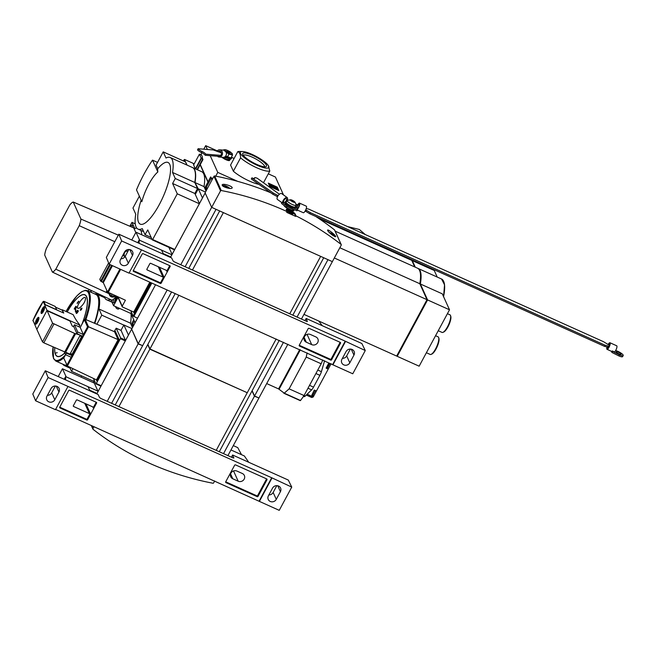 <?xml version="1.0" encoding="UTF-8"?>
<svg xmlns="http://www.w3.org/2000/svg" width="656" height="656" viewBox="0 0 656 656"><rect width="100%" height="100%" fill="white"/><g stroke="black" fill="none" stroke-linecap="round" stroke-linejoin="round"><path stroke-width="0.98" d="M396.896 355.618L397.216 356.323L427.581 299.931L420.365 283.982A39.754 11.3 -65.8 0 0 418.118 268.468A39.754 11.3 -65.8 0 0 417.831 268.353M420.365 283.982L442.3 293.847L449.516 309.796L419.151 366.187L397.216 356.323M193.151 163.336L193.799 164.615M187.132 165.14L184.361 159.539A57.884 16.457 -65.8 0 0 183.204 160.859M194.225 163.82L193.799 163.623L194.045 164.164M297.061 317.069L327.975 259.661L332.362 261.637L301.448 319.046M192.454 270.026L223.368 212.61L320.661 256.373L289.747 313.781M170.453 257.414L205.164 192.962L211.667 207.353L216.054 209.321L185.14 266.738M286.319 209.477L286.344 209.887C285.106 207.501 294.503 212.027 295.225 214.168L296.004 215.89A295.872 275.126 -24.3 0 1 341.087 244.426A0.64 0.599 -24.3 0 1 341.227 245.155L332.362 261.637L211.667 207.353L180.761 264.762M202.458 197.981L198.309 188.805L205.476 192.036M168.928 247.369L172.093 254.372M198.309 188.805L195.283 194.414M198.251 188.92L195.012 182.565A39.237 11.152 -65.8 0 0 192.725 167.649A39.237 11.152 -65.8 0 0 192.61 167.6M195.029 193.856L197.8 188.715M141.155 200.154A33.817 9.61 -65.8 0 0 146.083 222.335A33.817 9.61 -65.8 0 0 169.453 178.063A33.817 9.61 -65.8 0 0 157.743 168.723L156.095 165.082L163.213 151.864L185.484 161.884L186.911 165.033M206.55 190.043L205.59 189.609L206 188.838L206.968 189.272M208.92 182.483L207.952 182.048L200.137 164.779M206.017 191.035L204.016 186.607L195.012 182.565M192.725 167.649L201.72 171.7A39.237 11.152 114.2 0 1 204.016 186.607M139.351 196.177L132.971 208.034L135.751 214.184A39.237 11.152 -65.8 0 0 138.039 229.1A39.237 11.152 -65.8 0 0 142.278 228.616L145.017 234.676L147.789 229.936L152.274 239.858L152.668 239.522L177.276 193.815L172.594 183.467L175.267 178.514L172.52 172.446A39.237 11.152 -65.8 0 0 170.232 157.53A39.237 11.152 -65.8 0 0 165.993 158.014L163.213 151.864M199.35 203.745L177.276 193.815M199.44 203.59L194.865 193.487L172.594 183.467M194.865 193.487L197.53 188.526L175.267 178.514M197.53 188.526L194.791 182.466L172.52 172.446M194.791 182.466A39.237 11.152 -65.8 0 0 192.503 167.551L170.232 157.53M151.183 237.456L145.017 234.676M205.59 189.609L206.132 190.814M206.509 187.69L205.221 187.116L206 188.838M205.221 187.116L207.952 182.048M157.743 168.723A144.32 33.694 28.3 0 0 157.858 171.954A24.379 6.929 -65.8 0 0 148.756 184.385A24.379 6.929 -65.8 0 0 141.852 201.695L136.505 189.871A52.742 14.998 -65.8 0 1 152.512 160.138L157.858 171.954M157.538 162.393L152.512 160.138M339.833 247.755L419.807 283.728A39.754 11.3 -65.8 0 0 417.552 268.214L335.15 231.15M414.715 266.935L411.747 260.366L319.152 218.719M297.709 204.836L296.061 204.09M334.322 257.988L427.015 299.685L419.807 283.728M303.958 314.38L396.659 356.069L427.015 299.685M396.946 355.527L397.323 355.7L427.261 300.095L419.938 283.9A38.589 10.972 -65.8 0 0 420.537 276.832M415.281 267.189L412.312 260.621L412.066 261.072M437.216 277.053L434.247 270.485L412.312 260.621M427.581 299.931L449.516 309.796M435.568 335.708L438.101 336.848A9.651 2.739 114.2 0 1 438.659 337.578A9.651 2.739 114.2 0 1 436.642 346.77A9.651 2.739 114.2 0 1 431.099 354.379A9.651 2.739 114.2 0 1 430.18 354.445L426.392 352.739M438.659 337.578L438.921 338.365A9.004 2.558 114.2 0 1 437.035 346.95A9.004 2.558 114.2 0 1 431.869 354.051L431.099 354.379M447.425 313.683L449.959 314.823A9.651 2.739 114.2 0 1 450.524 315.552A9.651 2.739 114.2 0 1 448.499 324.745A9.651 2.739 114.2 0 1 442.964 332.354A9.651 2.739 114.2 0 1 442.046 332.42L438.249 330.714M450.524 315.552L450.779 316.34A9.004 2.558 114.2 0 1 448.901 324.925A9.004 2.558 114.2 0 1 443.727 332.026L442.964 332.354M201.515 155.037L199.432 154.152L201.187 158.047A1.927 0.451 28.3 0 0 201.466 158.391L202.95 159.564L202.196 157.506M193.618 164.943L199.432 154.152L193.627 164.959L195.373 168.838A1.927 0.451 28.3 0 0 195.381 168.846L201.187 158.047M202.532 159.375L197.038 169.592M202.95 159.564L197.448 169.773M211.232 178.211L206.46 187.067L207.075 189.067M211.658 178.793L212.109 179.711M170.699 256.963L163.246 253.61M171.888 254.766L139.712 240.293L135.981 232.191L152.077 239.432M135.981 232.191L131.766 240.014M340.53 343.17L340.136 342.309L331.182 358.939A0.64 0.599 -24.3 0 1 330.329 359.234L299.234 345.253A0.64 0.599 -24.3 0 0 299.505 346.056L330.714 360.095A0.64 0.599 -24.3 0 0 331.575 359.8L340.53 343.17A0.64 0.599 -24.3 0 0 340.259 342.366L309.05 328.328A0.64 0.599 -24.3 0 0 308.189 328.623L299.234 345.253M306.311 342.202A4.502 4.19 -24.3 0 1 305.376 335.388A4.502 4.19 -24.3 0 1 310.46 334.494L315.856 336.922A4.502 4.19 -24.3 0 1 316.791 343.744A4.502 4.19 -24.3 0 1 311.707 344.638L306.311 342.202L304.122 337.364M142.229 253.979A0.64 0.599 -24.3 0 1 143.09 253.675L169.855 265.721A0.64 0.599 -24.3 0 1 170.125 266.525L161.171 283.154A0.64 0.599 -24.3 0 1 160.31 283.449L133.545 271.412A0.64 0.599 -24.3 0 1 133.275 270.608L142.229 253.979M129.142 272.847L352.764 373.781L365.277 350.542L361.841 343.498L306.147 318.447L307.27 321.44M307.393 321.202A1.927 0.451 28.3 0 1 307.402 321.358A1.927 0.451 28.3 0 1 305.999 321.096L174.98 262.162A1.927 0.451 28.3 0 1 173.004 260.768L171.626 257.939L118.843 234.2L121.655 240.957L345.228 341.177L332.715 364.416M146.854 269.255L147.165 269.944A0.64 0.599 -24.3 0 1 146.903 269.14L149.871 263.63A0.64 0.599 -24.3 0 1 150.724 263.335L166.476 270.42A0.64 0.599 -24.3 0 1 166.739 271.223L169.732 265.664L170.125 266.525M159.506 267.279L163.779 276.725L160.777 282.293A0.64 0.599 -24.3 0 1 159.925 282.588L133.275 270.6M163.779 276.725A0.64 0.599 -24.3 0 1 162.918 277.029L147.165 269.944M322.268 325.696L318.734 321.022M304.966 320.628L306.147 318.447M163.59 254.331L161.532 250.108L139.17 240.047L137.744 242.704M139.17 240.047L139.138 243.327M345.228 341.177L365.277 350.542M118.843 234.2L106.338 257.439L109.142 264.196L128.994 273.126L141.507 249.887M120.466 259.645L124.615 251.937A4.502 4.19 -24.3 0 1 132.651 251.855A4.502 4.19 -24.3 0 1 132.487 255.479L128.338 263.187A4.502 4.19 -24.3 0 1 120.294 263.269A4.502 4.19 -24.3 0 1 120.466 259.645M121.655 240.957L109.142 264.196M345.425 341.612L332.912 364.851M341.932 359.258L346.081 351.55A4.502 4.19 -24.3 0 1 354.125 351.468A4.502 4.19 -24.3 0 1 353.953 355.093L349.804 362.801A4.502 4.19 -24.3 0 1 341.768 362.883A4.502 4.19 -24.3 0 1 341.932 359.258M350.361 349.082L346.688 355.905L349.804 362.801M342.407 358.373A4.502 4.19 155.7 0 0 346.688 355.905M128.888 249.469L125.214 256.291L128.338 263.187M120.942 258.759A4.502 4.19 155.7 0 0 125.214 256.291M283.843 205.295C284.507 206.591 286.492 208.075 289.788 209.748C292.125 210.847 293.503 211.166 293.913 210.715M227.935 188.133C230.256 188.616 231.658 188.584 232.126 188.01C233.298 186.378 222.786 182.999 222.146 184.877C222.195 186.05 224.131 187.132 227.935 188.133M332.428 235.127L335.683 236.742C336.438 235.889 327.918 228.846 327.565 230.141C327.729 231.117 329.345 232.782 332.428 235.127M213.954 176.3L220.539 190.871L211.667 207.353L205.082 192.774L213.954 176.3A0.64 0.599 -24.3 0 1 214.668 175.956A295.872 275.126 -24.3 0 1 270.748 192.757M296.159 204.836A295.872 275.126 -24.3 0 1 297.357 205.484M315.708 216.439A295.872 275.126 -24.3 0 1 334.494 229.854A0.64 0.599 -24.3 0 1 334.667 230.067L341.251 244.639M220.539 190.871A0.64 0.599 -24.3 0 1 221.261 190.535A295.872 275.126 -24.3 0 1 287.123 211.617L286.713 212.372L295.717 216.423L296.004 215.89M286.344 209.887L287.123 211.617M294.314 201.679L294.692 202.368A2.575 0.599 -151.7 0 1 292.937 201.917L294.692 202.368A2.575 0.599 -151.7 0 0 294.298 201.507L290.403 199.752L291.346 200.925L291.764 200.154L291.354 200.925L292.937 201.917A2.575 0.599 -151.7 0 1 290.797 200.613A2.575 0.599 -151.7 0 1 290.403 199.752A2.575 0.599 -151.7 0 1 292.158 200.195A2.575 0.599 -151.7 0 1 294.298 201.507L294.314 201.679M293.281 210.281A5.789 1.353 -151.7 0 1 293.65 210.896M293.339 210.166L292.961 210.871A5.018 1.173 -151.7 0 1 292.953 210.888M292.379 204.549A5.15 1.197 -151.7 0 1 287.066 200.383A5.15 1.197 -151.7 0 1 287.164 200.277L291.108 199.801L295.102 202.261L296.168 205.115A5.15 1.197 -151.7 0 1 296.127 205.262A5.15 1.197 -151.7 0 1 292.379 204.549M296.127 205.262L295.241 206.911A5.15 1.197 -151.7 0 1 291.485 206.197A5.15 1.197 -151.7 0 1 286.18 202.032L287.066 200.383M295.462 206.492A5.535 1.287 -151.7 0 1 295.585 206.747A5.535 1.287 -151.7 0 1 291.551 206.328A5.535 1.287 -151.7 0 1 286.918 203.491A5.535 1.287 -151.7 0 1 286.131 201.654A5.535 1.287 -151.7 0 1 286.401 201.613M295.618 206.894A5.789 1.353 -151.7 0 1 295.692 207.075A5.789 1.353 -151.7 0 1 295.684 207.435A5.789 1.353 -151.7 0 1 291.469 206.632A5.789 1.353 -151.7 0 1 285.491 201.95A5.789 1.353 -151.7 0 1 285.795 201.745A5.789 1.353 -151.7 0 1 285.983 201.712M295.684 207.435L295.331 208.1A5.789 1.353 -151.7 0 1 291.108 207.296A5.789 1.353 -151.7 0 1 285.139 202.606L285.491 201.95M295.717 216.423L294.938 214.701A5.15 1.197 28.3 0 0 290.772 211.494M289.657 210.953A5.15 1.197 28.3 0 0 286.401 210.018M288.025 210.666L288.115 210.863A295.872 275.126 -24.3 0 1 293.658 213.536L293.568 213.339A295.872 275.126 155.7 0 0 291.051 212.109L290.419 210.707A295.872 275.126 155.7 0 0 289.919 210.461L290.559 211.872A295.872 275.126 155.7 0 0 288.025 210.666L287.623 211.412L288.599 212.003M288.115 210.863L287.713 211.601M289.919 210.461L289.681 211.453M293.658 213.536L292.912 213.946M288.927 211.396L289.009 211.593A295.872 275.126 -24.3 0 1 293.117 213.569L293.027 213.372A295.872 275.126 155.7 0 0 288.927 211.396L288.533 212.126L289.452 212.692M289.009 211.593L288.615 212.323M293.117 213.569L292.412 214.028M289.763 212.101L289.468 213.011L292.281 214.274L292.543 213.438A295.872 275.126 155.7 0 0 289.763 212.101L289.468 213.011M289.854 212.298A295.872 275.126 -24.3 0 1 292.625 213.635M284.269 199.859A2.312 1.058 125.4 0 0 283.769 202.384A2.312 1.058 125.4 0 0 284.04 202.483A2.312 1.058 125.4 0 0 286.139 200.851A2.312 1.058 125.4 0 0 286.451 198.612A2.312 1.058 125.4 0 0 284.269 199.859M285.163 202.573L282.072 202.319L281.473 203.426L286.418 207.345A5.15 1.197 28.3 0 0 293.576 209.994L293.831 209.535M286.418 207.345L287.008 206.246A5.15 1.197 28.3 0 0 291.838 208.739M282.072 202.319L285.942 205.394M286.328 201.622A3.6 1.648 125.4 0 0 286.664 201.138M287.115 200.318A3.6 1.648 125.4 0 0 287.197 197.563A3.6 1.648 125.4 0 0 283.269 200.351A3.6 1.648 125.4 0 0 282.629 202.368M287.197 197.563L281.596 193.586A3.6 1.648 125.4 0 0 277.668 196.374A3.6 1.648 125.4 0 0 277.422 199.457L281.9 202.638M277.504 196.702A3.862 0.902 28.3 0 0 277.119 196.497L272.798 194.217L251.322 178.965L251.912 177.866A3.862 0.902 28.3 0 0 254.618 178.35A3.862 0.902 28.3 0 0 254.61 178.079L254.389 178.489M278.128 195.627A3.862 0.902 28.3 0 0 277.709 195.39L277.119 196.497M279.382 194.233L257.308 178.293A3.862 0.902 28.3 0 0 254.602 177.809A3.862 0.902 28.3 0 0 254.61 178.079M251.912 177.866L273.396 193.11L277.709 195.39M273.396 193.11L272.798 194.217M607.038 346.983A3.6 1.025 -65.8 0 0 607.013 349.32A3.6 1.025 -65.8 0 0 609.424 346.458A3.6 1.025 -65.8 0 0 609.965 342.752A3.6 1.025 -65.8 0 0 608.128 344.507M609.965 342.752L616.714 345.786A3.6 1.025 -65.8 0 1 616.583 348.459A3.6 1.025 -65.8 0 1 614.59 351.977L612.335 350.968A3.6 1.025 114.2 0 1 611.507 351.345L607.013 349.32M609.49 345.212L608.415 344.662A3.862 0.902 28.3 0 1 607.571 344.187L603.504 341.702L308.779 209.141L306.254 208.501M608.448 344.744A2.312 0.656 -65.8 0 1 609.44 343.924A2.312 0.656 -65.8 0 1 609.121 346.237L609.162 346.311A3.862 0.902 28.3 0 0 608.432 346.081L605.103 345.236L310.378 212.675L306.311 210.191A3.862 0.902 28.3 0 0 305.737 209.863M609.162 346.311L608.563 347.409A3.862 0.902 28.3 0 0 607.841 347.188L604.512 346.343L309.78 213.774L305.712 211.298A3.862 0.902 28.3 0 0 305.163 210.97M298.013 205.107A2.312 0.656 -65.8 0 0 296.979 208.387A2.312 0.656 -65.8 0 0 297.102 208.518A2.312 0.656 -65.8 0 0 298.652 206.673A2.312 0.656 -65.8 0 0 298.997 204.295A2.312 0.656 -65.8 0 0 298.013 205.107M294.052 208.288L297.57 209.682L296.397 207.099L295.561 206.673M285.409 203.458L285.114 204.016A5.15 1.197 28.3 0 0 290.419 208.182L296.971 210.781L297.57 209.682M290.944 207.214L290.419 208.182M297.398 209.313A3.6 1.025 -65.8 0 0 299.398 205.795A3.6 1.025 -65.8 0 0 299.53 203.122A3.6 1.025 -65.8 0 0 297.504 205.197A3.6 1.025 -65.8 0 0 296.561 207.468M297.373 210.051L303.318 212.724A3.6 1.025 -65.8 0 0 305.737 209.863A3.6 1.025 -65.8 0 0 306.278 206.156L299.53 203.122M605.103 345.236L604.512 346.343M310.378 212.675L309.78 213.774M607.44 347.081A2.312 0.656 -65.8 0 0 607.538 348.147A2.312 0.656 -65.8 0 0 608.497 347.385M611.392 351.296L611.917 352.436L618.854 355.905A5.15 1.197 28.3 0 0 622.61 356.618L623.2 355.519A5.15 1.197 28.3 0 0 617.886 351.354L615.672 350.476M612.335 350.968L611.917 352.436M612.507 351.337L619.453 354.806L618.854 355.905M619.453 354.806A5.15 1.197 28.3 0 0 623.2 355.519M618.247 352.149A2.763 0.648 28.3 0 0 616.238 351.772A2.763 0.648 28.3 0 0 618.362 353.65A2.763 0.648 28.3 0 0 621.101 354.388A2.763 0.648 28.3 0 0 618.247 352.149M618.977 353.953A2.763 0.648 28.3 0 0 617.772 353.305M115.243 404.932L175.209 293.568M188.772 268.37L219.686 210.953M227.55 187.247L228.821 188.329A2.23 0.517 -151.7 0 0 227.55 187.247L225.607 186.37A2.23 0.517 -151.7 0 1 227.55 187.247L227.173 187.944M224.918 186.583L225.607 186.37A2.23 0.517 -151.7 0 0 224.91 186.542A2.23 0.517 -151.7 0 0 224.918 186.583A2.23 0.517 -151.7 0 0 226.148 187.641M224.393 186.96A3.985 0.935 -151.7 0 1 223.384 185.886A3.985 0.935 -151.7 0 1 223.565 185.427A3.985 0.935 -151.7 0 1 226.566 186.263A3.985 0.935 -151.7 0 1 229.912 188.444M222.638 185.919A4.502 1.05 -151.7 0 1 222.671 185.763A4.502 1.05 -151.7 0 1 222.901 185.599L223.565 185.427M225.262 186.993L225.607 186.37M219.284 451.73L279.251 340.366M292.814 315.167L323.728 257.751M330.206 233.347A2.23 0.517 -151.7 0 1 331.592 234.044L332.863 235.127A2.23 0.517 -151.7 0 1 332.772 235.381M331.419 234.364L331.592 234.044A2.23 0.517 -151.7 0 1 332.863 235.127M329.279 232.503A3.985 0.935 -151.7 0 1 334.429 235.889A3.985 0.935 -151.7 0 1 334.175 236.291M334.642 236.545L334.429 235.889M350.066 231.945L346.844 231.174M345.548 230.592L345.909 230.026M377.339 244.893L375.535 243.351M365.253 234.536L359.332 229.469L348.164 226.73M379.488 245.131L381.284 246.672M211.872 177.94L211.462 178.711L212.421 179.137L211.872 177.94M202.105 157.686L202.433 157.071L201.113 154.135L201.843 152.782M283.523 194.955L275.413 177.022L268.296 173.824M211.462 178.711L210.658 176.94L208.05 181.786L200.26 164.558M237.759 181.384L217.767 172.389L215.734 176.169M217.767 172.389L210.207 155.669M207.403 149.478L205.681 145.657L203.778 149.183M208.05 181.786L209.059 182.237M229.912 159.761L229.543 160.449A5.018 1.173 -151.7 0 1 229.338 160.572L229.174 160.474A4.822 1.123 -151.7 0 1 229.067 160.499M229.444 159.802L229.01 160.613A5.018 1.173 -151.7 0 1 228.559 160.581L228.427 160.482A4.822 1.123 -151.7 0 1 228.042 160.408M228.468 159.613L228.009 160.466A5.018 1.173 -151.7 0 1 227.37 160.277L227.288 160.195A4.822 1.123 -151.7 0 1 226.689 159.982M227.042 159.326L226.673 160.023A5.018 1.173 -151.7 0 1 225.918 159.703L225.885 159.638A4.822 1.123 -151.7 0 1 225.164 159.301M225.336 158.982L225.147 159.334A5.018 1.173 -151.7 0 1 224.368 158.932L224.45 158.785M224.393 158.891A4.822 1.123 -151.7 0 1 223.68 158.473L223.622 158.498A5.018 1.173 -151.7 0 1 222.917 158.047L223.056 157.793M222.942 157.998A4.822 1.123 -151.7 0 1 222.4 157.612L222.286 157.596A5.018 1.173 -151.7 0 1 221.835 157.235M234.118 158.449L231.355 157.202M217.275 150.872L205.681 145.657M242.458 151.528A16.08 3.756 28.3 0 0 243.466 156.907A16.08 3.756 28.3 0 0 261.309 166.936A16.08 3.756 28.3 0 0 268.214 165.394A16.08 3.756 28.3 0 0 252.158 154.447A16.08 3.756 28.3 0 0 242.458 151.528L239.374 151.462A19.106 4.461 28.3 0 0 237.767 151.659L230.568 165.033L233.364 171.224A19.106 4.461 28.3 0 0 258.866 184.32M268.304 183.098L269.862 186.55L278.866 190.593L277.299 187.149L268.304 183.098M263.515 182.704L269.813 171.003A19.106 4.461 28.3 0 1 256.685 167.731A19.106 4.461 28.3 0 1 240.572 157.85C240.465 154.242 239.538 152.184 237.767 151.659M233.364 171.224L240.572 157.85M268.214 165.394L269.813 171.003M252.552 155.316A13.481 3.149 28.3 0 0 242.72 154.299A13.481 3.149 28.3 0 0 253.101 162.606A13.481 3.149 28.3 0 0 265.754 166.706A13.481 3.149 28.3 0 0 263.843 162.221A13.481 3.149 28.3 0 0 252.552 155.316M268.575 183.696L277.094 187.534L277.299 187.149M277.094 187.534L278.382 190.379M275.848 187.69L269.829 184.984L271.896 186.747L272.552 186.796L271.617 186.132L277.439 188.92L275.922 187.55M272.552 186.796L271.682 187.132L269.821 185.804L269.829 184.984M277.439 188.92L277.226 189.305L272.445 186.985M264.466 166.788A11.98 2.796 28.3 0 0 252.093 157.104A11.98 2.796 28.3 0 0 243.36 155.423M229.756 159.793L229.338 160.572M229.543 159.802L229.174 160.474M229.018 159.728L228.559 160.581M228.854 159.695L228.427 160.482M227.804 159.482L227.37 160.277M227.681 159.457L227.288 160.195M226.213 159.162L225.918 159.703M226.156 159.146L225.885 159.638M231.297 157.309A5.469 1.279 -151.7 0 1 231.429 157.571A5.469 1.279 -151.7 0 1 227.443 157.161A5.469 1.279 -151.7 0 1 225.557 156.202M225.689 156.03L230.945 157.965L232.536 155.005L228.993 154.111L225.508 151.733M231.461 157.727A5.724 1.337 -151.7 0 1 231.535 157.899A5.724 1.337 -151.7 0 1 231.535 158.26A5.724 1.337 -151.7 0 1 227.361 157.465A5.724 1.337 -151.7 0 1 225.344 156.44M231.535 158.26L231.265 158.752A5.724 1.337 -151.7 0 1 227.091 157.957A5.724 1.337 -151.7 0 1 224.885 156.825M216.956 151.29A3.6 3.091 94.6 0 1 219.694 149.839L223.639 150.15L224.992 149.699A4.502 1.05 -151.7 0 1 225.828 149.83A4.502 1.05 -151.7 0 1 229.764 151.602A4.502 1.05 -151.7 0 1 230.978 152.413L225.41 151.003M227.402 157.071L228.993 154.111M224.631 150.978L223.876 149.724M230.978 152.413L230.937 152.93M231.986 153.373L232.536 155.005M224.524 150.38A4.502 1.05 -151.7 0 1 224.45 150.249A4.502 1.05 -151.7 0 1 224.992 149.699M225.918 151.659L231.855 153.168A4.502 1.05 -151.7 0 1 232.199 153.578A4.502 1.05 -151.7 0 1 232.331 153.791A4.502 1.05 -151.7 0 1 230.953 154.217A4.502 1.05 -151.7 0 1 227.009 152.446A4.502 1.05 -151.7 0 1 225.967 151.749M218.087 151.725A2.312 1.984 94.6 0 1 221.31 154.021L221.482 154.144A3.862 0.902 28.3 0 0 221.31 154.267A3.862 0.902 28.3 0 0 221.293 154.299L220.908 155.382L205.779 154.16A3.862 0.902 28.3 0 0 201.95 151.446A3.862 0.902 28.3 0 1 198.12 148.732L213.257 149.945L217.185 151.38A3.862 0.902 28.3 0 0 217.915 151.61L221.326 152.791M223.639 150.15A3.6 3.091 94.6 0 1 225.959 155.595A3.6 3.091 94.6 0 1 224.286 157.145L225.082 157.711L224.491 158.818L229.362 159.793A5.15 1.197 28.3 0 0 230.166 159.58L230.477 158.998M224.286 157.145A3.6 3.091 94.6 0 1 223.056 157.333L219.112 157.014A3.6 3.091 94.6 0 1 217.423 156.251M222.318 157.276L224.491 158.818M229.838 158.908L229.362 159.793M225.082 157.711L227.78 158.252M219.694 149.839A3.6 3.091 94.6 0 1 222.015 155.283A3.6 3.091 94.6 0 1 219.112 157.014M221.482 154.144L221.097 154.857M205.779 154.16L205.18 155.267L220.318 156.481L220.908 155.382M205.18 155.267A3.862 0.902 28.3 0 0 201.359 152.553A3.862 0.902 28.3 0 1 197.53 149.83L198.12 148.732M130.921 313.502L113.57 305.696L118.252 297.004M110.864 299.71L113.57 305.696M314.404 390.353L315.274 390.738L312.666 395.584L313.806 395.88L316.413 391.033L314.273 390.066L311.797 395.199L312.666 395.584M315.274 390.738L316.413 391.033L330.886 364.154L328.746 363.194L326.139 368.041L328.271 369M314.273 390.066L311.797 395.199M328.746 363.194L330.886 364.154L331.132 363.703M311.518 397.323A2.575 0.73 -65.8 0 0 311.641 397.47A2.575 0.73 -65.8 0 0 311.871 397.462L313.232 396.946L307.156 394.215M313.232 396.946L313.806 395.88M307.115 352.903L306.237 357.069L289.124 388.852L284.253 393.174L278.57 388.91L266.705 383.571M306.237 357.069L321.161 363.777A60.459 17.187 -65.8 0 0 322.752 359.939M321.161 363.777L304.04 395.56A60.459 17.187 -65.8 0 1 300.514 400.488L283.925 393.272M155.562 284.737L131.667 329.123L138.252 343.695L142.639 345.671L171.577 291.936M147.862 344.343L149.953 348.959L247.246 392.723L276.176 338.988M252.15 390.689L254.553 396.011L258.94 397.979L287.877 344.244M118.474 297.922A0.64 0.599 155.7 0 0 118.449 298.439L122.188 306.696A0.64 0.599 -24.3 0 1 122.213 306.18L118.474 297.922L118.826 297.266M149.814 282.146L133.726 312.035L122.475 306.983A0.64 0.599 -24.3 0 1 122.188 306.696M112.438 265.68L103.304 282.646L107.543 292.018L125.411 300.227L122.213 306.18M135.095 322.744L130.839 313.33L131.43 312.24M103.304 282.646L100.63 281.096L99.81 279.284L108.617 262.933M124.599 256.283L122.729 255.43M104.312 296.619A39.237 11.152 -65.8 0 0 106.674 299.808A39.237 11.152 -65.8 0 0 110.479 299.53M135.251 223.835L131.963 222.359L129.872 226.246M136.702 228.017A39.237 11.152 -65.8 0 0 134.808 228.641L131.963 222.359M141.77 234.791A39.237 11.152 -65.8 0 0 140.81 230.346M135.8 232.519L133.701 227.886L73.234 202.032A12.308 3.501 -65.8 0 0 69.839 204.926L46.404 248.444A12.308 3.501 -65.8 0 0 44.69 255.053L52.398 272.092L111.84 300.169A13.505 3.838 -65.8 0 0 113.709 299.103A4.822 1.369 -65.8 0 0 113.48 302.818A4.822 1.369 -65.8 0 0 115.563 301.096A4.822 1.369 -65.8 0 0 117.539 296.684M132.291 227.279A4.822 1.369 -65.8 0 0 132.299 225.508A4.822 1.369 -65.8 0 0 132.053 225.238A4.822 1.369 -65.8 0 0 130.331 226.443M116.768 296.34A3.985 1.132 -65.8 0 0 114.702 302.203M117.424 297.086L115.784 299.234L115.784 300.743M117.285 297.537L116.809 297.324M116.456 299.53L115.784 299.234M113.709 299.103A13.505 3.838 -65.8 0 0 115.8 296.799L116.186 296.077M128.15 250.846C124.993 251.158 123.722 252.781 124.337 255.701L124.853 256.849M107.961 292.363L106.411 291.674L107.297 291.477M106.944 290.69L106.411 291.674M52.398 272.092A12.308 3.501 -65.8 0 0 55.793 269.198L79.228 225.68L114.808 241.695M55.793 269.198L108.921 293.642M79.228 225.68A12.308 3.501 -65.8 0 0 80.942 219.071L118.334 235.151M73.234 202.032L80.942 219.071M130.724 310.69L133.152 316.061L137.539 318.209M133.726 312.035L134.086 313.06L133.603 311.985M111.635 296.561A2.829 2.632 -24.3 0 1 110.364 295.307L110.167 294.88A2.829 2.632 -24.3 0 1 110.011 293.298M115.522 295.782A3.534 3.288 -24.3 0 1 109.486 293.068M178.883 295.225L149.953 348.959M283.49 342.276L254.553 396.011M167.19 289.96L138.252 343.695M289.124 388.852L305.237 396.085L311.608 389.861A5.789 1.648 -65.8 0 0 313.527 387.13L319.89 375.322A5.789 1.648 -65.8 0 0 321.399 371.681L324.605 360.767M303.49 396.372L304.056 396.626A5.15 1.46 -65.8 0 0 305.237 396.085M328.869 363.473L326.262 368.319M329.747 363.867L327.131 368.713M130.995 313.675A39.237 11.152 114.2 0 1 130.478 323.178L98.99 309.009A39.237 11.152 -65.8 0 0 96.694 294.101A39.237 11.152 -65.8 0 0 94.595 293.863M118.949 308.886C117.317 309.189 116.219 308.509 115.669 306.844M131.815 329.468L138.137 343.916L142.368 345.548M147.748 344.564L149.83 349.181L246.968 392.6M252.035 390.91L254.438 396.232L258.669 397.856M80.196 327.508L84.435 319.57L80.188 327.451L83.386 334.56L71.168 357.249L65.543 354.716L66.379 353.158L71.775 355.47L82.213 336.085L76.916 333.592L77.761 332.026L83.386 334.56M84.435 319.57L85.1 319.267L114.546 331.731L118.121 339.636L96.457 379.865L67.371 366.007L88.494 326.778L118.121 339.636L119.064 339.546L115.3 331.214L114.546 331.731M84.353 319.784L87.551 326.86L67.019 364.99L63.73 358.02L67.371 366.007M93.423 378.422L95.883 383.858L96.276 383.522L120.417 338.701L120.614 337.938L116.194 328.197L114.201 331.592M94.185 380.103L93.513 381.357L98.088 391.476M131.946 328.599L123.877 324.966L128.453 335.093M123.877 324.966L120.975 330.353M95.965 383.899L101.008 386.064M125.534 340.505L121.089 330.427M41.164 313.256A3.731 1.058 114.2 0 1 42.107 309.214A3.731 1.058 114.2 0 1 44.411 306.655A3.731 1.058 114.2 0 1 43.845 310.493A3.731 1.058 114.2 0 1 41.353 313.461A3.731 1.058 114.2 0 1 41.164 313.256M33.144 320.735L37.023 329.804M62.017 310.067A38.589 10.972 -65.8 0 1 62.23 309.755L63.73 313.068L45.338 304.802L43.911 301.645L43.239 301.448L47.191 310.78L69.971 321.03L72.25 326.073L73.841 326.786M35.408 323.933A3.731 1.058 114.2 0 1 36.359 319.89A3.731 1.058 114.2 0 1 38.663 317.34A3.731 1.058 114.2 0 1 38.097 321.178A3.731 1.058 114.2 0 1 35.596 324.146A3.731 1.058 114.2 0 1 35.408 323.933M44.419 301.58A37.95 10.791 114.2 0 1 44.436 301.563L55.243 306.45L56.703 309.911M47.191 310.78L52.562 323.162L74.694 333.453L79.86 334.978M80.065 335.421L69.979 354.15L65.641 352.19M62.23 309.755L73.21 314.691A144.927 33.833 28.3 0 0 79.876 325.138L47.339 310.509M43.517 301.465L43.239 301.448A36.277 10.316 114.2 0 0 32.866 320.718M57.211 352.682L55.899 352.977M78.868 326.737A142.582 132.586 -24.3 0 1 79.876 325.138M78.884 301.358A143.443 33.489 -151.7 0 1 78.859 301.284L78.638 301.178A144.992 134.824 155.7 0 0 77.096 303.228A143.844 33.579 28.3 0 0 77.121 303.302A145.009 134.841 -24.3 0 1 78.654 301.26L78.884 301.358A145.009 134.841 -24.3 0 0 77.342 303.408L77.121 303.302M80.803 308.574A145.083 134.915 155.7 0 0 80.647 308.779A143.672 33.538 28.3 0 0 80.885 309.197A145.009 134.841 155.7 0 0 80.204 310.116A143.844 33.579 28.3 0 0 80.262 310.206A144.992 134.824 -24.3 0 1 80.942 309.288A143.672 33.538 28.3 0 0 81.196 309.714L81.418 309.812A144.902 134.742 -24.3 0 1 81.574 309.607A143.631 33.53 -151.7 0 1 81.319 309.181A144.992 134.824 -24.3 0 1 82.016 308.263A143.443 33.489 -151.7 0 1 81.959 308.172L81.738 308.074A145.009 134.841 155.7 0 0 81.041 308.992A143.631 33.53 -151.7 0 1 80.803 308.574L81.024 308.673A143.631 33.53 -151.7 0 0 81.139 308.861M80.262 310.206L80.483 310.313A144.992 134.824 -24.3 0 1 80.934 309.698M74.243 309.066A145.255 136.596 -30.9 0 1 75.268 307.533L75.506 312.076L77.252 311.912A145.255 133.209 161.2 0 0 76.194 313.388L76.416 313.486A145.197 65.444 15.6 0 1 76.982 313.174A145.222 133.176 -18.8 0 1 78.343 311.305A144.156 40.303 -150.8 0 1 77.957 310.378L77.736 310.28A144.992 65.354 -164.4 0 0 77.17 310.591A144.254 40.336 29.2 0 0 77.449 311.272L75.891 311.403L75.637 307.279A144.254 26.937 27.4 0 0 75.899 307.779L76.129 307.877A144.992 115.554 -132.7 0 1 76.44 307.024A144.156 26.912 -152.6 0 1 76.104 306.368L75.883 306.27A145.222 136.563 149.1 0 0 74.563 308.213A145.197 115.718 47.3 0 0 74.243 309.066L74.464 309.165A145.255 136.596 -30.9 0 1 75.022 308.336M77.072 312.158L75.506 312.076M75.989 311.436L75.497 308.73M79.474 308.041L77.957 308.377C75.284 307.549 82.935 296.102 85.19 297.537L85.551 297.906C85.469 301.342 83.435 304.72 79.474 308.041M53.882 324.097L43.804 342.817L65.543 352.256M46.912 310.657L36.826 329.378L42.484 341.883L43.804 342.817M123.812 325.081L101.77 315.167L98.99 309.009M93.57 381.251L71.529 371.329L72.955 368.672M96.875 324.253L101.77 315.167M132.479 327.606L130.478 323.178M133.75 319.767L131.79 323.416L132.586 325.187L132.053 326.18L132.602 327.385M134.324 321.03L132.84 323.933L133.537 325.638L132.586 325.187M133.02 326.614L132.053 326.18M76.194 313.388A145.197 65.444 15.6 0 1 76.76 313.076A145.222 133.176 -18.8 0 1 78.113 311.206L78.343 311.305M78.113 311.206A144.156 40.303 -150.8 0 1 77.736 310.28M75.899 307.779A144.992 115.554 -132.7 0 1 76.219 306.926L76.44 307.024M76.219 306.926A144.156 26.912 -152.6 0 1 75.883 306.27M81.352 309.509A143.631 33.53 -151.7 0 1 81.098 309.083L81.319 309.181M81.098 309.083A144.992 134.824 -24.3 0 1 81.795 308.164L82.016 308.263M69.593 367.065L71.529 371.329M91.504 292.469L90.413 290.05M62.935 364.252A39.237 11.152 -65.8 0 0 64.509 365.663A39.237 11.152 -65.8 0 0 67.133 365.794M88.281 291.018L89.134 289.444M85.887 319.595A38.589 10.972 114.2 0 0 87.437 290.641L95.866 294.437A38.589 10.972 114.2 0 1 98.121 297.348L98.384 298.144A37.95 10.791 114.2 0 1 94.784 323.367M98.121 297.348A38.589 10.972 114.2 0 1 94.39 323.195M66.748 364.966A38.589 10.972 114.2 0 1 64.206 364.826L55.776 361.03A38.589 10.972 114.2 0 0 63.911 357.684M132.84 323.892L131.79 323.416M84.69 301.76A6.429 1.829 -65.8 0 0 84.042 302.933M45.338 304.802L43.886 301.342A38.589 10.972 -65.8 0 0 43.739 301.563M45.395 304.687L56.76 309.796M43.886 301.342L44.436 301.563M55.58 307.188L62.131 310.14M62.197 310.165L63.46 312.945M81.106 335.56L81.582 336.618L79.843 335.839M81.582 336.618L72.094 354.24L70.356 353.461M35.555 323.662A3.411 0.968 114.2 0 1 35.531 323.597A3.411 0.968 114.2 0 1 36.244 320.341A3.411 0.968 114.2 0 1 38.204 317.652A3.411 0.968 114.2 0 1 38.048 321.055A3.411 0.968 114.2 0 1 35.555 323.662A3.534 1.009 114.2 0 0 35.58 323.752A3.534 1.009 114.2 0 0 35.613 323.818A3.534 1.009 114.2 0 0 35.793 324.023L35.982 324.105M38.278 317.627A3.534 1.009 114.2 0 1 38.351 317.586A3.534 1.009 114.2 0 1 38.696 317.57A3.534 1.009 114.2 0 1 38.934 317.996M36.269 323.916A3.534 1.009 114.2 0 1 35.793 324.023M36.457 320.997L37.982 319.152L36.941 322.08L36.277 322.334L36.457 320.997L37.318 321.383M41.312 312.978A3.411 0.968 114.2 0 1 41.287 312.912A3.411 0.968 114.2 0 1 42 309.665A3.411 0.968 114.2 0 1 43.952 306.975A3.411 0.968 114.2 0 1 43.804 310.37A3.411 0.968 114.2 0 1 41.312 312.978A3.534 1.009 114.2 0 0 41.336 313.068A3.534 1.009 114.2 0 0 41.361 313.142A3.534 1.009 114.2 0 0 41.541 313.338L41.738 313.42M44.026 306.942A3.534 1.009 114.2 0 1 44.108 306.91A3.534 1.009 114.2 0 1 44.444 306.885A3.534 1.009 114.2 0 1 44.69 307.311M42.025 313.232A3.534 1.009 114.2 0 1 41.541 313.338M42.205 310.313L43.739 308.468L42.697 311.395L42.025 311.649L42.205 310.313L43.066 310.698M37.909 319.677L37.31 319.406M43.665 308.992L43.066 308.722M96.325 379.799L96.809 380.882L96.457 379.865M87.551 326.86L88.494 326.778L85.1 319.267M67.019 364.99L67.076 365.679M76.916 333.592L73.636 326.327L74.472 324.761L77.761 332.026M70.996 353.748L71.775 355.47M66.026 352.37L66.379 353.158M64.337 352.059L65.543 354.716L63.821 357.914M74.472 324.761L80.237 327.36M131.544 329.345L96.776 393.92M247.123 392.944L216.218 450.352M149.83 349.181L118.925 406.589M254.438 396.232L223.524 453.64M258.825 398.2L227.911 455.617M138.137 343.916L107.223 401.324M142.524 345.892L111.61 403.301M117.293 308.861L116.809 308.582M97.022 393.469L89.708 390.181M97.933 391.14L66.174 376.856L62.443 368.754L94.292 383.079M233.298 445.604L237.734 447.597L241.531 454.698M62.443 368.754L58.228 376.577M266.992 479.733L266.607 478.872L257.652 495.501A0.64 0.599 -24.3 0 1 256.791 495.797L225.705 481.816A0.64 0.599 -24.3 0 0 225.967 482.627L257.185 496.666A0.64 0.599 -24.3 0 0 258.038 496.362L266.992 479.733A0.64 0.599 -24.3 0 0 266.73 478.929L235.512 464.891A0.64 0.599 -24.3 0 0 234.659 465.186L225.705 481.824M232.773 478.773A4.502 4.19 -24.3 0 1 231.847 471.951A4.502 4.19 -24.3 0 1 236.931 471.065L242.326 473.493A4.502 4.19 -24.3 0 1 243.261 480.315A4.502 4.19 -24.3 0 1 238.177 481.201L232.773 478.773L230.584 473.935M68.7 390.541A0.64 0.599 -24.3 0 1 69.552 390.246L96.325 402.284A0.64 0.599 -24.3 0 1 96.588 403.087L87.633 419.717A0.64 0.599 -24.3 0 1 86.781 420.02L60.008 407.975A0.64 0.599 -24.3 0 1 59.745 407.171L68.7 390.541M55.604 409.418L279.235 510.343L291.748 487.105L288.312 480.069L232.609 455.01L233.733 458.003M233.856 457.773A1.927 0.451 28.3 0 1 233.872 457.929A1.927 0.451 28.3 0 1 232.462 457.658L101.45 398.733A1.927 0.451 28.3 0 1 99.474 397.339L98.097 394.51L45.313 370.771L48.118 377.528L271.699 477.748L259.186 500.987M73.324 405.818L73.636 406.507A0.64 0.599 -24.3 0 1 73.365 405.703L76.334 400.201A0.64 0.599 -24.3 0 1 77.195 399.906L92.939 406.982A0.64 0.599 -24.3 0 1 93.209 407.786L96.202 402.226L96.588 403.087M85.969 403.85L90.241 413.296L87.248 418.856A0.64 0.599 -24.3 0 1 86.387 419.151L59.745 407.171M90.241 413.296A0.64 0.599 -24.3 0 1 89.38 413.592L73.636 406.507M248.731 462.267L244.376 455.977L230.961 449.95M231.437 457.199L232.609 455.01M90.061 390.894L88.002 386.671L65.641 376.618L64.206 379.266M65.641 376.618L65.608 379.898M271.699 477.748L291.748 487.105M45.313 370.771L32.8 394.01L35.604 400.767L55.457 409.697L67.97 386.458M46.929 396.216L51.078 388.5A4.502 4.19 -24.3 0 1 59.122 388.418A4.502 4.19 -24.3 0 1 58.95 392.042L54.801 399.75A4.502 4.19 -24.3 0 1 46.765 399.84A4.502 4.19 -24.3 0 1 46.929 396.216M48.118 377.528L35.604 400.767M271.896 478.175L259.382 501.414M268.394 495.829L272.552 488.113A4.502 4.19 -24.3 0 1 280.588 488.031A4.502 4.19 -24.3 0 1 280.424 491.656L276.274 499.364A4.502 4.19 -24.3 0 1 268.23 499.454A4.502 4.19 -24.3 0 1 268.394 495.829M276.824 485.645L273.15 492.467L276.274 499.364M268.878 494.936A4.502 4.19 155.7 0 0 273.15 492.467M55.358 386.031L51.685 392.854L54.801 399.75M47.404 395.322A4.502 4.19 155.7 0 0 51.685 392.854M214.676 480.963L213.643 482.89A0.64 0.599 -24.3 0 1 212.921 483.234A295.872 275.126 -24.3 0 1 93.095 429.336A0.64 0.599 -24.3 0 1 92.955 428.606L93.988 426.679M81.041 377.126L81.697 375.913M418.118 268.468L441.554 279.005A39.754 11.3 114.2 0 1 443.448 296.389M443.702 281.498A39.549 11.242 114.2 0 1 443.563 296.643L444.547 284.819L441.554 279.005M193.233 163.369L184.574 159.474M174.521 249.862L152.348 239.891M174.742 249.452L152.668 239.522M148.076 230.584L147.395 230.272M205.172 192.995L170.478 257.423M201.466 158.391L195.75 169.01M129.822 249.583L132.487 255.479M351.288 349.197L353.953 355.093M166.353 270.362L166.739 271.223M160.777 282.293L161.171 283.154M159.925 282.588L160.31 283.449M133.225 270.715L133.545 271.412M158.252 266.721L162.918 277.029M331.182 358.939L331.575 359.8M330.329 359.234L330.714 360.095M299.193 345.368L299.505 346.056M307.065 334.371L311.707 344.638M334.494 229.854L341.087 244.426M214.668 175.956L221.261 190.535M292.199 201.376L292.658 200.523M293.339 201.958L293.749 201.187M295.225 214.168L294.938 214.701M306.311 210.191L305.712 211.298M608.432 346.081L607.841 347.188M201.95 151.446L201.359 152.553M300.317 349.845L279.103 389.238M120.647 269.37L108.199 292.486M109.618 264.409L100.63 281.096M151.101 282.728L133.152 316.061M151.839 283.056L133.816 316.528M150.552 282.482L134.086 313.06M110.347 264.745L101.295 281.563M111.7 265.352L102.639 282.17M119.917 269.042L107.543 292.018M114.423 295.29A1.542 1.435 -24.3 0 1 111.733 294.077M115.243 295.651L114.103 296.602L111.7 296.635L110.364 295.307A2.829 2.632 -24.3 0 1 110.29 293.429M299.743 349.582L278.57 388.91M284.253 393.174L300.514 400.488M311.608 389.861L307.992 388.237M313.527 387.13L309.55 385.343M319.89 375.322L315.905 373.526M321.399 371.681L317.783 370.05M311.871 397.462L306.368 394.986M96.809 380.882L119.064 339.546M64.739 352.936A33.628 9.561 114.2 0 1 55.522 354.371A33.628 9.561 114.2 0 1 54.76 347.746M67.207 311.994A33.628 9.561 114.2 0 1 85.428 295.282A33.628 9.561 114.2 0 1 82.066 323.966M74.694 333.453L64.608 352.182M52.562 323.162L42.484 341.883M64.772 353.018A33.776 9.602 114.2 0 1 55.473 354.502A33.776 9.602 114.2 0 1 54.71 347.721M67.183 311.977A33.776 9.602 114.2 0 1 85.452 295.11A33.776 9.602 114.2 0 1 82.295 323.547M65.313 355.068A37.95 10.791 114.2 0 1 53.546 358.069A37.95 10.791 114.2 0 1 53.07 346.983M66.051 311.469A37.95 10.791 114.2 0 1 86.51 290.928A37.95 10.791 114.2 0 1 85.141 319.283M96.276 383.522L101.18 385.736M120.417 338.701L125.321 340.907M120.614 337.938L125.558 340.161M116.227 328.238L121.171 330.46M56.285 386.146L58.95 392.042M277.759 485.76L280.424 491.656M92.816 406.933L93.209 407.786M87.248 418.856L87.633 419.717M86.387 419.151L86.781 420.02M59.696 407.286L60.008 407.975M84.722 403.284L89.38 413.592M257.652 495.501L258.038 496.362M256.791 495.797L257.185 496.666M225.656 481.93L225.967 482.627M233.536 470.942L238.177 481.201M91.594 425.605L92.955 428.606M194.233 163.803L193.766 163.59M174.512 249.879L152.307 239.891M143.631 231.609L138.039 229.1M193.2 163.336L184.541 159.441M254.602 177.809L254.225 178.514M106.674 299.808L111.987 302.203M118.088 309.124L118.695 308M115.915 307.746L116.342 306.942M109.634 295.216L108.453 292.601M283.802 393.239L300.284 400.652M311.641 397.47L306.295 395.06M104.722 297.709L96.694 294.101M65.526 354.683L63.73 358.02M75.629 333.633L65.551 352.354M70.102 368.18L64.509 365.663M53.021 346.967L53.521 358.586L55.776 361.03M87.437 290.641L85.337 290.321L81.688 291.74L76.85 295.913L66.026 311.461M32.857 320.694L43.239 301.416M55.571 307.172L62.172 310.14M95.915 383.899L100.868 386.122M116.194 328.197L121.139 330.427M91.274 425.457L92.931 429.131"/></g></svg>

